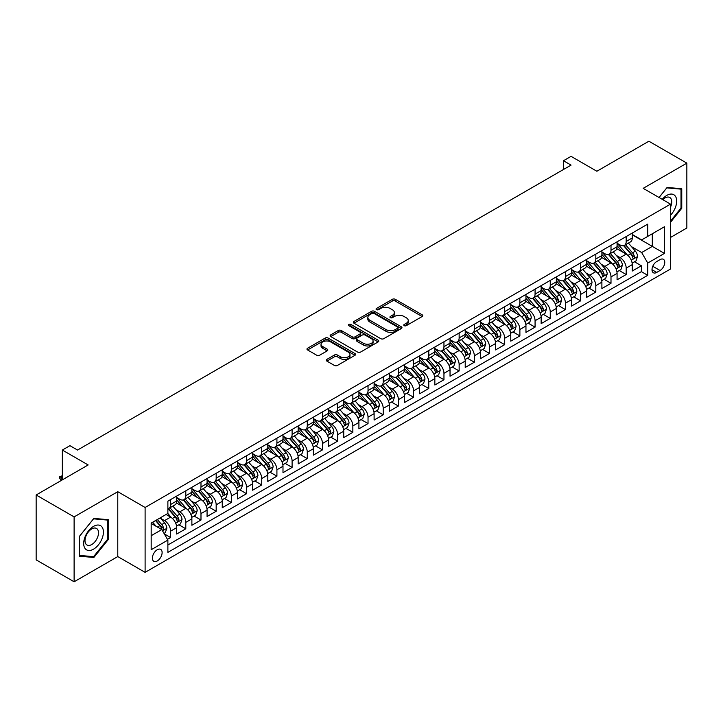 <?xml version="1.0" encoding="UTF-8"?>
<svg xmlns="http://www.w3.org/2000/svg" width="723" height="723" viewBox="0 0 723 723"><rect width="100%" height="100%" fill="white"/><g stroke="black" fill="none" stroke-linecap="round" stroke-linejoin="round"><path stroke-width="1.08" d="M404.211 325.666A1.473 0.85 0 0 0 406.299 325.666L422.142 316.52A2.106 1.22 0 0 0 422.756 315.662A2.106 1.22 0 0 0 422.142 314.803L395.309 299.313A2.106 1.22 0 0 0 392.327 299.313L376.493 308.459A1.473 0.85 0 0 0 376.059 309.055A1.473 0.85 0 0 0 376.493 309.661A1.473 0.85 0 0 0 378.581 309.661L380.623 308.477A6.742 3.895 0 0 1 390.167 308.477L392.399 309.769A6.742 3.895 0 0 1 394.378 312.526A6.742 3.895 0 0 1 392.399 315.273L390.348 316.457A1.473 0.85 0 0 0 389.923 317.063A1.473 0.85 0 0 0 390.348 317.659A1.473 0.85 0 0 0 392.435 317.659L394.487 316.484A6.742 3.895 0 0 1 404.03 316.484L406.263 317.768A6.742 3.895 0 0 1 408.242 320.524A6.742 3.895 0 0 1 406.263 323.28L404.211 324.464A1.473 0.85 0 0 0 403.777 325.061A1.473 0.85 0 0 0 404.211 325.666L404.211 324.464M157.252 560.958A6.869 3.967 120 0 0 161.744 554.903A6.869 3.967 120 0 0 160.687 549.39A6.869 3.967 120 0 0 157.252 549.733A6.869 3.967 120 0 0 152.761 555.788A6.869 3.967 120 0 0 153.818 561.292A6.869 3.967 120 0 0 157.252 560.958M326.895 359.376A2.106 1.22 0 0 0 326.272 360.244A2.106 1.22 0 0 0 326.895 361.102L334.415 365.449A2.106 1.22 0 0 0 337.397 365.449L354.984 355.291A2.106 1.22 0 0 0 355.608 354.433A2.106 1.22 0 0 0 354.984 353.574L328.161 338.084A2.106 1.22 0 0 0 325.178 338.084L307.591 348.233A2.106 1.22 0 0 0 306.968 349.092A2.106 1.22 0 0 0 307.591 349.959L316.683 355.21A2.106 1.22 0 0 0 319.665 355.21L327.194 350.863A2.106 1.22 0 0 0 327.808 349.995A2.106 1.22 0 0 0 327.194 349.137L322.684 346.534A5.639 3.254 0 0 1 321.03 344.229A5.639 3.254 0 0 1 324.51 341.229A5.639 3.254 0 0 1 330.655 341.934L348.314 352.128A5.639 3.254 0 0 1 349.968 354.433A5.639 3.254 0 0 1 346.489 357.442A5.639 3.254 0 0 1 340.343 356.737L337.397 355.029A2.106 1.22 0 0 0 334.415 355.029L326.895 359.376L326.895 361.102M670.528 237.442L686.85 228.016L686.85 163.136L648.883 141.22L596.873 171.252L571.062 156.349L563.47 160.732L571.062 165.115L77.533 450.049L69.941 445.666L62.341 450.049L62.341 479.855M74.117 516.9L74.117 581.78L117.777 556.574L117.777 491.694L74.117 516.9L36.15 494.984L88.161 464.952L62.341 450.049M117.777 491.694L145.106 507.474L670.528 204.13L670.528 269.001L145.106 572.354L145.106 507.474M686.85 163.136L643.19 188.342L670.528 204.13M380.777 338.68A2.106 1.22 0 0 0 383.759 338.68L401.346 328.531A2.106 1.22 0 0 0 401.961 327.664A2.106 1.22 0 0 0 401.346 326.805L374.514 311.315A2.106 1.22 0 0 0 371.532 311.315L353.945 321.473A2.106 1.22 0 0 0 353.33 322.331A2.106 1.22 0 0 0 353.945 323.19L380.777 338.68M349.39 325.983A1.473 0.85 0 0 1 350.89 326.19L350.89 324.437L378.165 340.19A2.106 1.22 0 0 1 378.78 341.048A2.106 1.22 0 0 1 378.165 341.907L360.578 352.065A2.106 1.22 0 0 1 357.596 352.065L330.763 336.575L330.763 334.857A2.106 1.22 0 0 0 330.149 335.716A2.106 1.22 0 0 0 330.763 336.575M330.763 334.857L338.292 330.51A2.106 1.22 0 0 1 341.274 330.51L352.155 336.791A2.106 1.22 0 0 0 355.138 336.791L360.126 333.909A2.106 1.22 0 0 0 360.75 333.05A2.106 1.22 0 0 0 360.126 332.182L348.802 325.648A1.473 0.85 0 0 1 348.369 325.043A1.473 0.85 0 0 1 349.281 324.256A1.473 0.85 0 0 1 350.89 324.437M74.117 581.78L36.15 559.864L36.15 494.984M167.465 539.367L170.619 537.55L164.32 533.908M160.732 518.427L164.546 520.623A8.595 4.962 60 0 1 170.619 531.143L176.692 527.636L176.692 534.044L185.802 528.784L178.897 524.79M175.915 509.661L179.729 511.857A8.595 4.962 60 0 1 185.802 522.377L191.875 518.87L191.875 525.278L200.985 520.009L194.08 516.023M191.098 500.894L194.912 503.091A8.595 4.962 60 0 1 200.985 513.61L207.067 510.104L207.067 516.502L216.177 511.242L209.263 507.257M206.29 492.119L210.104 494.324A8.595 4.962 60 0 1 216.177 504.844L222.25 501.337L222.25 507.736L231.36 502.476L224.446 498.49M221.473 483.353L225.287 485.558A8.595 4.962 60 0 1 231.36 496.077L237.433 492.571L237.433 498.969L246.543 493.71L239.638 489.724M236.656 474.586L240.47 476.791A8.595 4.962 60 0 1 246.543 487.311L252.616 483.804L252.616 490.203L261.735 484.943L254.821 480.958M251.848 465.82L255.653 468.025A8.595 4.962 60 0 1 261.735 478.545L267.808 475.038L267.808 481.437L276.918 476.177L270.004 472.191M267.031 457.053L270.845 459.259A8.595 4.962 60 0 1 276.918 469.778L282.991 466.272L282.991 472.67L292.101 467.41L285.196 463.416M282.214 448.287L286.028 450.492A8.595 4.962 60 0 1 292.101 461.012L298.174 457.505L298.174 463.904L307.284 458.644L300.379 454.65M297.397 439.521L301.211 441.717A8.595 4.962 60 0 1 307.284 452.246L313.366 448.739L313.366 455.138L322.476 449.878L315.562 445.883M312.589 430.754L316.403 432.95A8.595 4.962 60 0 1 322.476 443.47L328.549 439.964L328.549 446.371L337.659 441.111L330.745 437.117M327.772 421.988L331.586 424.184A8.595 4.962 60 0 1 337.659 434.704L343.732 431.197L343.732 437.605L352.842 432.336L345.937 428.35M342.955 413.222L346.769 415.418A8.595 4.962 60 0 1 352.842 425.937L358.915 422.431L358.915 428.829L368.034 423.57L361.12 419.584M358.147 404.446L361.952 406.651A8.595 4.962 60 0 1 368.034 417.171L374.107 413.664L374.107 420.063L383.217 414.803L376.303 410.818M373.33 395.68L377.144 397.885A8.595 4.962 60 0 1 383.217 408.405L389.29 404.898L389.29 411.297L398.4 406.037L391.495 402.051M388.513 386.913L392.327 389.119A8.595 4.962 60 0 1 398.4 399.638L404.473 396.132L404.473 402.53L413.583 397.27L406.678 393.285M403.696 378.147L407.51 380.352A8.595 4.962 60 0 1 413.583 390.872L419.656 387.365L419.656 393.764L428.775 388.504L421.861 384.519M418.888 369.381L422.702 371.586A8.595 4.962 60 0 1 428.775 382.106L434.848 378.599L434.848 384.998L443.958 379.738L437.044 375.743M434.071 360.614L437.885 362.819A8.595 4.962 60 0 1 443.958 373.339L450.031 369.833L450.031 376.231L459.141 370.971L452.236 366.977M449.254 351.848L453.068 354.044A8.595 4.962 60 0 1 459.141 364.573L465.214 361.066L465.214 367.465L474.324 362.205L467.42 358.21M464.437 343.082L468.251 345.278A8.595 4.962 60 0 1 474.324 355.797L480.406 352.291L480.406 358.698L489.516 353.439L482.603 349.444M479.629 334.315L483.443 336.511A8.595 4.962 60 0 1 489.516 347.031L495.589 343.524L495.589 349.923L504.699 344.663L497.795 340.678M494.812 325.549L498.626 327.745A8.595 4.962 60 0 1 504.699 338.265L510.772 334.758L510.772 341.157L519.882 335.897L512.978 331.911M509.995 316.773L513.809 318.979A8.595 4.962 60 0 1 519.882 329.498L525.955 325.992L525.955 332.39L535.074 327.13L528.161 323.145M525.187 308.007L528.992 310.212A8.595 4.962 60 0 1 535.074 320.732L541.147 317.225L541.147 323.624L550.257 318.364L543.344 314.378M540.37 299.241L544.184 301.446A8.595 4.962 60 0 1 550.257 311.965L556.33 308.459L556.33 314.857L565.44 309.598L558.536 305.612M555.553 290.474L559.367 292.679A8.595 4.962 60 0 1 565.44 303.199L571.513 299.693L571.513 306.091L580.623 300.831L573.719 296.846M570.736 281.708L574.55 283.913A8.595 4.962 60 0 1 580.623 294.433L586.705 290.926L586.705 297.325L595.815 292.065L588.902 288.07M585.928 272.942L589.742 275.147A8.595 4.962 60 0 1 595.815 285.666L601.888 282.16L601.888 288.558L610.998 283.299L604.085 279.304M601.111 264.175L604.925 266.371A8.595 4.962 60 0 1 610.998 276.9L617.071 273.393L617.071 279.792L626.181 274.532L626.181 268.125A8.595 4.962 -120 0 0 620.108 257.605L616.294 255.409M619.277 270.538L626.181 274.532M176.692 527.636A8.595 4.962 -120 0 0 170.619 517.117L166.064 514.487M191.875 518.87A8.595 4.962 -120 0 0 185.802 508.35L176.412 502.928M207.067 510.104A8.595 4.962 -120 0 0 200.985 499.584L191.595 494.161M222.25 501.337A8.595 4.962 -120 0 0 216.177 490.818L206.787 485.395M237.433 492.571A8.595 4.962 -120 0 0 231.36 482.051L221.97 476.629M252.616 483.804A8.595 4.962 -120 0 0 246.543 473.285L237.153 467.862M267.808 475.038A8.595 4.962 -120 0 0 261.735 464.518L252.336 459.096M282.991 466.272A8.595 4.962 -120 0 0 276.918 455.752L267.528 450.33M298.174 457.505A8.595 4.962 -120 0 0 292.101 446.977L282.711 441.563M313.366 448.739A8.595 4.962 -120 0 0 307.284 438.21L297.894 432.788M328.549 439.964A8.595 4.962 -120 0 0 322.476 429.444L313.086 424.021M343.732 431.197A8.595 4.962 -120 0 0 337.659 420.678L328.269 415.255M358.915 422.431A8.595 4.962 -120 0 0 352.842 411.911L343.452 406.489M374.107 413.664A8.595 4.962 -120 0 0 368.034 403.145L358.635 397.722M389.29 404.898A8.595 4.962 -120 0 0 383.217 394.378L373.827 388.956M404.473 396.132A8.595 4.962 -120 0 0 398.4 385.612L389.01 380.19M419.656 387.365A8.595 4.962 -120 0 0 413.583 376.846L404.193 371.423M434.848 378.599A8.595 4.962 -120 0 0 428.775 368.079L419.385 362.657M450.031 369.833A8.595 4.962 -120 0 0 443.958 359.304L434.568 353.89M465.214 361.066A8.595 4.962 -120 0 0 459.141 350.538L449.751 345.115M480.406 352.291A8.595 4.962 -120 0 0 474.324 341.771L464.934 336.349M495.589 343.524A8.595 4.962 -120 0 0 489.516 333.005L480.126 327.582M510.772 334.758A8.595 4.962 -120 0 0 504.699 324.238L495.309 318.816M525.955 325.992A8.595 4.962 -120 0 0 519.882 315.472L510.492 310.05M541.147 317.225A8.595 4.962 -120 0 0 535.074 306.706L525.675 301.283M556.33 308.459A8.595 4.962 -120 0 0 550.257 297.939L540.867 292.517M571.513 299.693A8.595 4.962 -120 0 0 565.44 289.173L556.05 283.75M586.705 290.926A8.595 4.962 -120 0 0 580.623 280.407L571.233 274.984M601.888 282.16A8.595 4.962 -120 0 0 595.815 271.631L586.425 266.218M617.071 273.393A8.595 4.962 -120 0 0 610.998 262.865L601.608 257.442M660.045 259.62L656.71 261.554A6.661 3.841 120 0 0 652.354 267.42A6.661 3.841 120 0 0 653.375 272.752A6.661 3.841 120 0 0 656.71 272.426L660.045 270.492A6.661 3.841 120 0 0 664.401 264.627A6.661 3.841 120 0 0 663.38 259.295A6.661 3.841 120 0 0 660.045 259.62M151.179 535.707L161.807 529.57L167.881 540.09L167.881 552.363L647.745 275.318L647.745 263.045L641.672 252.526L631.486 246.642M167.881 540.09L151.179 549.733L151.179 523.081L167.881 513.438L167.881 501.166L647.745 224.112L647.745 236.394L664.455 226.751L664.455 253.402L647.745 263.045M176.692 497.478L179.729 499.231A8.595 4.962 60 0 0 184.022 499.656L190.095 496.15A8.595 4.962 -120 0 0 191.875 492.218L191.875 487.311M191.875 488.712L194.912 490.465A8.595 4.962 60 0 0 199.214 490.89L205.287 487.383A8.595 4.962 -120 0 0 207.067 483.452L207.067 478.545M207.067 479.945L210.104 481.699A8.595 4.962 60 0 0 214.397 482.124L220.47 478.617A8.595 4.962 -120 0 0 222.25 474.686L222.25 469.778M222.25 471.179L225.287 472.932A8.595 4.962 60 0 0 229.58 473.357L235.653 469.851A8.595 4.962 -120 0 0 237.433 465.919L237.433 461.012M237.433 462.413L240.47 464.166A8.595 4.962 60 0 0 244.763 464.591L250.845 461.084A8.595 4.962 -120 0 0 252.616 457.153L252.616 452.246M252.616 453.646L255.653 455.4A8.595 4.962 60 0 0 259.955 455.824L266.028 452.318A8.595 4.962 -120 0 0 267.808 448.387L267.808 443.47M267.808 444.88L270.845 446.633A8.595 4.962 60 0 0 275.138 447.058L281.211 443.551A8.595 4.962 -120 0 0 282.991 439.62L282.991 434.704M282.991 436.114L286.028 437.867A8.595 4.962 60 0 0 290.321 438.292L296.394 434.785A8.595 4.962 -120 0 0 298.174 430.845L298.174 425.937M298.174 427.338L301.211 429.091A8.595 4.962 60 0 0 305.513 429.525L311.586 426.019A8.595 4.962 -120 0 0 313.366 422.078L313.366 417.171M313.366 418.572L316.403 420.325A8.595 4.962 60 0 0 320.696 420.75L326.769 417.243A8.595 4.962 -120 0 0 328.549 413.312L328.549 408.405M328.549 409.805L331.586 411.559A8.595 4.962 60 0 0 335.879 411.983L341.952 408.477A8.595 4.962 -120 0 0 343.732 404.546L343.732 399.638M343.732 401.039L346.769 402.792A8.595 4.962 60 0 0 351.062 403.217L357.135 399.711A8.595 4.962 -120 0 0 358.915 395.779L358.915 390.872M358.915 392.273L361.952 394.026A8.595 4.962 60 0 0 366.254 394.451L372.327 390.944A8.595 4.962 -120 0 0 374.107 387.013L374.107 382.106M374.107 383.506L377.144 385.26A8.595 4.962 60 0 0 381.437 385.684L387.51 382.178A8.595 4.962 -120 0 0 389.29 378.246L389.29 373.339M389.29 374.74L392.327 376.493A8.595 4.962 60 0 0 396.62 376.918L402.693 373.411A8.595 4.962 -120 0 0 404.473 369.48L404.473 364.564M404.473 365.974L407.51 367.727A8.595 4.962 60 0 0 411.812 368.152L417.885 364.645A8.595 4.962 -120 0 0 419.656 360.714L419.656 355.797M419.656 357.207L422.702 358.96A8.595 4.962 60 0 0 426.995 359.385L433.068 355.879A8.595 4.962 -120 0 0 434.848 351.947L434.848 347.031M434.848 348.441L437.885 350.194A8.595 4.962 60 0 0 442.178 350.619L448.251 347.112A8.595 4.962 -120 0 0 450.031 343.172L450.031 338.265M450.031 339.665L453.068 341.419A8.595 4.962 60 0 0 457.361 341.852L463.434 338.337A8.595 4.962 -120 0 0 465.214 334.406L465.214 329.498M465.214 330.899L468.251 332.652A8.595 4.962 60 0 0 472.553 333.077L478.626 329.571A8.595 4.962 -120 0 0 480.406 325.639L480.406 320.732M480.406 322.133L483.443 323.886A8.595 4.962 60 0 0 487.736 324.311L493.809 320.804A8.595 4.962 -120 0 0 495.589 316.873L495.589 311.965M495.589 313.366L498.626 315.12A8.595 4.962 60 0 0 502.919 315.544L508.992 312.038A8.595 4.962 -120 0 0 510.772 308.106L510.772 303.199M510.772 304.6L513.809 306.353A8.595 4.962 60 0 0 518.102 306.778L524.184 303.271A8.595 4.962 -120 0 0 525.955 299.34L525.955 294.433M525.955 295.834L528.992 297.587A8.595 4.962 60 0 0 533.294 298.012L539.367 294.505A8.595 4.962 -120 0 0 541.147 290.574L541.147 285.666M541.147 287.067L544.184 288.82A8.595 4.962 60 0 0 548.477 289.245L554.55 285.739A8.595 4.962 -120 0 0 556.33 281.807L556.33 276.891M556.33 278.301L559.367 280.054A8.595 4.962 60 0 0 563.66 280.479L569.733 276.972A8.595 4.962 -120 0 0 571.513 273.041L571.513 268.125M571.513 269.534L574.55 271.288A8.595 4.962 60 0 0 578.852 271.712L584.925 268.206A8.595 4.962 -120 0 0 586.705 264.275L586.705 259.358M586.705 260.768L589.742 262.521A8.595 4.962 60 0 0 594.035 262.946L600.108 259.44A8.595 4.962 -120 0 0 601.888 255.499L601.888 250.592M601.888 251.993L604.925 253.746A8.595 4.962 60 0 0 609.218 254.18L615.291 250.664A8.595 4.962 -120 0 0 617.071 246.733L617.071 241.825M167.881 544.997L641.373 271.64L641.373 265.766L632.254 271.026L632.254 264.618A8.595 4.962 -120 0 0 626.181 254.098L616.791 248.676M617.071 243.226L620.108 244.98A8.595 4.962 -120 0 0 624.401 245.404A8.595 4.962 -120 0 0 626.181 241.473L626.181 236.566M624.401 245.404L630.483 241.898A8.595 4.962 -120 0 0 632.254 237.966L632.254 233.059M170.619 499.584L170.619 504.491A8.595 4.962 60 0 1 168.839 508.423A8.595 4.962 60 0 1 167.881 508.775M168.839 508.423L174.912 504.916A8.595 4.962 -120 0 0 176.692 500.985L176.692 496.077M185.802 490.818L185.802 495.725A8.595 4.962 60 0 1 184.022 499.656M200.985 482.051L200.985 486.959A8.595 4.962 60 0 1 199.214 490.89M216.177 473.285L216.177 478.192A8.595 4.962 60 0 1 214.397 482.124M231.36 464.518L231.36 469.426A8.595 4.962 60 0 1 229.58 473.357M246.543 455.752L246.543 460.659A8.595 4.962 60 0 1 244.763 464.591M261.735 446.977L261.735 451.893A8.595 4.962 60 0 1 259.955 455.824M276.918 438.21L276.918 443.127A8.595 4.962 60 0 1 275.138 447.058M292.101 429.444L292.101 434.36A8.595 4.962 60 0 1 290.321 438.292M307.284 420.678L307.284 425.585A8.595 4.962 60 0 1 305.513 429.525M322.476 411.911L322.476 416.819A8.595 4.962 60 0 1 320.696 420.75M337.659 403.145L337.659 408.052A8.595 4.962 60 0 1 335.879 411.983M352.842 394.378L352.842 399.286A8.595 4.962 60 0 1 351.062 403.217M368.034 385.612L368.034 390.519A8.595 4.962 60 0 1 366.254 394.451M383.217 376.846L383.217 381.753A8.595 4.962 60 0 1 381.437 385.684M398.4 368.079L398.4 372.987A8.595 4.962 60 0 1 396.62 376.918M413.583 359.304L413.583 364.22A8.595 4.962 60 0 1 411.812 368.152M428.775 350.538L428.775 355.454A8.595 4.962 60 0 1 426.995 359.385M443.958 341.771L443.958 346.688A8.595 4.962 60 0 1 442.178 350.619M459.141 333.005L459.141 337.912A8.595 4.962 60 0 1 457.361 341.852M474.324 324.238L474.324 329.146A8.595 4.962 60 0 1 472.553 333.077M489.516 315.472L489.516 320.379A8.595 4.962 60 0 1 487.736 324.311M504.699 306.706L504.699 311.613A8.595 4.962 60 0 1 502.919 315.544M519.882 297.939L519.882 302.847A8.595 4.962 60 0 1 518.102 306.778M535.074 289.173L535.074 294.08A8.595 4.962 60 0 1 533.294 298.012M550.257 280.407L550.257 285.314A8.595 4.962 60 0 1 548.477 289.245M565.44 271.631L565.44 276.548A8.595 4.962 60 0 1 563.66 280.479M580.623 262.865L580.623 267.781A8.595 4.962 60 0 1 578.852 271.712M595.815 254.098L595.815 259.015A8.595 4.962 60 0 1 594.035 262.946M610.998 245.332L610.998 250.239A8.595 4.962 60 0 1 609.218 254.18M610.998 276.9L610.998 283.299M595.815 285.666L595.815 292.065M580.623 294.433L580.623 300.831M565.44 303.199L565.44 309.598M550.257 311.965L550.257 318.364M535.074 320.732L535.074 327.13M519.882 329.498L519.882 335.897M504.699 338.265L504.699 344.663M489.516 347.031L489.516 353.439M474.324 355.797L474.324 362.205M459.141 364.573L459.141 370.971M443.958 373.339L443.958 379.738M428.775 382.106L428.775 388.504M413.583 390.872L413.583 397.27M398.4 399.638L398.4 406.037M383.217 408.405L383.217 414.803M368.034 417.171L368.034 423.57M352.842 425.937L352.842 432.336M337.659 434.704L337.659 441.111M322.476 443.47L322.476 449.878M307.284 452.246L307.284 458.644M292.101 461.012L292.101 467.41M276.918 469.778L276.918 476.177M261.735 478.545L261.735 484.943M246.543 487.311L246.543 493.71M231.36 496.077L231.36 502.476M216.177 504.844L216.177 511.242M200.985 513.61L200.985 520.009M185.802 522.377L185.802 528.784M170.619 531.143L170.619 537.55M161.807 529.57L151.179 523.434M641.672 252.526L652.3 246.389L652.3 233.764L664.455 226.751M632.254 234.812L664.455 253.402M632.254 234.46L641.672 239.9L647.745 236.394M117.777 556.574L145.106 572.354M563.47 160.732L563.47 169.498M634.46 261.771L641.373 265.766M641.373 271.64L647.745 275.318M670.528 222.268L681.762 208.287L681.762 188.748L667.112 187.438L659.033 197.487M79.205 556.168L93.854 557.478L108.513 539.25L108.513 519.71L93.854 518.4L79.205 536.629L79.205 556.168M681.003 207.844L681.762 208.287M107.754 538.816L108.513 539.25M92.309 556.583L93.854 557.478M404.808 325.874L406.263 325.034A6.742 3.895 0 0 0 408.242 322.277L408.242 320.524M394.378 312.526L394.378 314.279A6.742 3.895 0 0 1 392.399 317.026L390.944 317.876M422.115 316.538L395.309 301.066A2.106 1.22 0 0 0 392.327 301.066L377.081 309.869M401.319 328.54L374.514 313.068A2.106 1.22 0 0 0 371.532 313.068L353.972 323.208M397.614 328.269A1.473 0.85 0 0 0 398.048 327.664A1.473 0.85 0 0 0 397.614 327.067L374.071 313.466A1.473 0.85 0 0 0 371.984 313.466L369.824 314.713A6.742 3.895 0 0 0 367.844 317.469A6.742 3.895 0 0 0 369.824 320.226L385.919 329.516A6.742 3.895 0 0 0 395.454 329.516L397.614 328.269L397.614 330.022A1.473 0.85 0 0 0 398.048 329.417L398.048 327.664M367.844 317.469L367.844 319.223A6.742 3.895 0 0 0 369.824 321.979L369.824 320.226M397.614 330.022L395.454 331.27A6.742 3.895 0 0 1 385.919 331.27L369.824 321.979M330.791 336.593L338.292 332.264L338.292 330.51M360.75 333.05L360.75 334.803A2.106 1.22 0 0 1 360.126 335.662L355.138 338.545A2.106 1.22 0 0 1 352.155 338.545L341.274 332.264A2.106 1.22 0 0 0 338.292 332.264M350.89 326.19L378.138 341.925M363.443 343.308A5.639 3.254 0 0 0 369.589 344.012A5.639 3.254 0 0 0 373.077 341.003A5.639 3.254 0 0 0 371.423 338.707L365.196 335.111A2.106 1.22 0 0 0 362.214 335.111L357.225 337.993A2.106 1.22 0 0 0 356.611 338.852A2.106 1.22 0 0 0 357.225 339.72L363.443 343.308L363.443 345.061A5.639 3.254 0 0 0 369.589 345.766A5.639 3.254 0 0 0 373.077 342.756L373.077 341.003M356.611 338.852L356.611 340.605A2.106 1.22 0 0 0 357.225 341.473L357.225 339.72M363.443 345.061L357.225 341.473M349.968 354.433L349.968 356.186A5.639 3.254 0 0 1 346.489 359.195A5.639 3.254 0 0 1 340.343 358.491L337.397 356.791A2.106 1.22 0 0 0 334.415 356.791L326.923 361.12M321.03 344.229L321.03 345.983A5.639 3.254 0 0 0 322.684 348.287L322.684 346.534M327.158 350.872L322.684 348.287M354.957 355.309L328.161 339.837A2.106 1.22 0 0 0 325.178 339.837L307.618 349.968M632.128 263.118L636.05 260.849L637.569 256.466A5.694 3.29 -120 0 0 635.354 251.125L628.414 243.091M627.031 254.659L618.798 245.133A16.43 9.489 -120 0 0 617.071 243.326M622.512 251.984L617.912 246.651A13.638 7.872 -120 0 0 617.071 245.739M623.633 245.721L630.646 253.845A5.694 3.29 60 0 1 632.679 257.759C633.529 258.906 634.143 258.554 634.496 256.71A5.694 3.29 -120 0 0 632.471 252.788L625.531 244.754M624.039 245.585L631.586 254.315A2.901 1.672 60 0 1 632.318 255.445L634.496 256.71M632.679 257.759L633.095 258.436M670.528 215.21A13.963 8.061 120 0 0 676.493 199.024A13.963 8.061 120 0 0 666.805 195.4A13.963 8.061 120 0 0 662.232 199.34M670.528 207.085A9.553 5.522 120 0 0 669.787 197.487A9.553 5.522 120 0 0 665.006 197.957A9.553 5.522 120 0 0 662.801 199.665M659.06 197.506L666.805 187.872L681.003 189.137L681.003 208.07L670.528 221.102M680.063 188.595L681.003 189.137M102.097 538.527A13.963 8.061 120 0 0 98.491 525.043A13.963 8.061 120 0 0 85.007 536.999A13.963 8.061 120 0 0 88.613 550.483A13.963 8.061 120 0 0 102.097 538.527M97.605 537.252A9.553 5.522 120 0 0 96.53 528.45A9.553 5.522 120 0 0 85.901 536.204A9.553 5.522 120 0 0 86.977 545.006A9.553 5.522 120 0 0 97.605 537.252M79.349 555.427L79.349 536.502L93.547 518.834L107.754 520.099L107.754 539.033L93.547 556.701L79.205 555.345M106.805 519.557L107.754 520.099M616.945 271.884L620.867 269.616L622.386 265.233A5.694 3.29 -120 0 0 620.171 259.891L613.231 251.857M611.839 263.425L603.615 253.9A16.43 9.489 -120 0 0 601.888 252.092M607.329 260.75L602.729 255.418A13.638 7.872 -120 0 0 601.888 254.505M608.45 254.487L615.463 262.612A5.694 3.29 60 0 1 617.496 266.534C618.346 267.673 618.951 267.32 619.313 265.477A5.694 3.29 -120 0 0 617.288 261.554L610.348 253.52M608.856 254.351L616.403 263.082A2.901 1.672 60 0 1 617.126 264.22L619.313 265.477M617.496 266.534L617.903 267.203M601.762 280.651L605.684 278.382L607.203 273.999A5.694 3.29 -120 0 0 604.988 268.658L598.048 260.623M596.656 272.191L588.432 262.666A16.43 9.489 -120 0 0 586.705 260.858M592.146 269.516L587.546 264.184A13.638 7.872 -120 0 0 586.705 263.271M593.258 263.253L600.28 271.378A5.694 3.29 60 0 1 602.304 275.3C603.163 276.439 603.768 276.087 604.13 274.243A5.694 3.29 -120 0 0 602.096 270.321L595.165 262.295M593.673 263.118L601.211 271.848A2.901 1.672 60 0 1 601.943 272.987L604.13 274.243M602.304 275.3L602.72 275.969M586.57 289.417L590.501 287.158L592.02 282.765A5.694 3.29 -120 0 0 589.796 277.424L582.865 269.39M581.473 280.958L573.24 271.432A16.43 9.489 -120 0 0 571.513 269.625M576.954 278.283L572.354 272.96A13.638 7.872 -120 0 0 571.513 272.038M578.075 272.02L585.088 280.144A5.694 3.29 60 0 1 587.121 284.067C587.98 285.205 588.585 284.862 588.947 283.009A5.694 3.29 -120 0 0 586.913 279.096L579.973 271.062M578.49 271.884L586.028 280.614A2.901 1.672 60 0 1 586.76 281.753L588.947 283.009M587.121 284.067L587.537 284.735M571.387 298.183L575.309 295.924L576.827 291.541A5.694 3.29 -120 0 0 574.613 286.191L567.672 278.156M566.29 289.724L558.057 280.199A16.43 9.489 -120 0 0 556.33 278.391M561.771 287.049L557.171 281.726A13.638 7.872 -120 0 0 556.33 280.804M562.892 280.786L569.905 288.911A5.694 3.29 60 0 1 571.938 292.833C572.788 293.972 573.402 293.628 573.755 291.776A5.694 3.29 -120 0 0 571.73 287.862L564.79 279.828M563.298 280.651L570.845 289.381A2.901 1.672 60 0 1 571.577 290.519L573.755 291.776M571.938 292.833L572.354 293.502M556.204 306.95L560.126 304.69L561.644 300.307A5.694 3.29 -120 0 0 559.43 294.957L552.489 286.932M551.098 298.491L542.874 288.965A16.43 9.489 -120 0 0 541.147 287.158M546.588 295.815L541.988 290.492A13.638 7.872 -120 0 0 541.147 289.571M547.7 289.552L554.722 297.677A5.694 3.29 60 0 1 556.746 301.599C557.605 302.747 558.21 302.395 558.572 300.551A5.694 3.29 -120 0 0 556.547 296.629L549.607 288.594M548.115 289.417L555.653 298.147A2.901 1.672 60 0 1 556.385 299.286L558.572 300.551M556.746 301.599L557.162 302.277M541.021 315.725L544.943 313.457L546.461 309.073A5.694 3.29 -120 0 0 544.247 303.732L537.306 295.698M535.915 307.257L527.691 297.731A16.43 9.489 -120 0 0 525.955 295.924M531.405 304.591L526.796 299.259A13.638 7.872 -120 0 0 525.955 298.346M532.517 298.319L539.539 306.444A5.694 3.29 60 0 1 541.563 310.366C542.422 311.514 543.027 311.161 543.389 309.317A5.694 3.29 -120 0 0 541.355 305.395L534.424 297.361M532.932 298.192L540.47 306.923A2.901 1.672 60 0 1 541.202 308.052L543.389 309.317M541.563 310.366L541.979 311.044M525.829 324.491L529.76 322.223L531.269 317.84A5.694 3.29 -120 0 0 529.055 312.499L522.123 304.464M520.732 316.023L512.499 306.498A16.43 9.489 -120 0 0 510.772 304.69M516.213 313.357L511.613 308.025A13.638 7.872 -120 0 0 510.772 307.112M517.334 307.085L524.347 315.21A5.694 3.29 60 0 1 526.38 319.132C527.239 320.28 527.844 319.928 528.206 318.084A5.694 3.29 -120 0 0 526.172 314.162L519.231 306.127M517.749 306.959L525.287 315.689A2.901 1.672 60 0 1 526.019 316.819L528.206 318.084M526.38 319.132L526.796 319.81M510.646 333.258L514.568 330.989L516.086 326.606A5.694 3.29 -120 0 0 513.872 321.265L506.931 313.231M505.54 324.799L497.316 315.264A16.43 9.489 -120 0 0 495.589 313.466M501.03 322.124L496.43 316.791A13.638 7.872 -120 0 0 495.589 315.879M502.151 315.852L509.164 323.976A5.694 3.29 60 0 1 511.197 327.899C512.047 329.046 512.652 328.694 513.014 326.85A5.694 3.29 -120 0 0 510.989 322.928L504.048 314.894M502.557 315.725L510.104 324.455A2.901 1.672 60 0 1 510.827 325.585L513.014 326.85M511.197 327.899L511.604 328.576M495.463 342.024L499.385 339.756L500.903 335.373A5.694 3.29 -120 0 0 498.689 330.031L491.748 321.997M490.357 333.565L482.133 324.031A16.43 9.489 -120 0 0 480.406 322.232M485.847 330.89L481.247 325.558A13.638 7.872 -120 0 0 480.406 324.645M486.959 324.618L493.981 332.752A5.694 3.29 60 0 1 496.005 336.665C496.864 337.813 497.469 337.46 497.831 335.617A5.694 3.29 -120 0 0 495.797 331.694L488.865 323.66M487.374 324.491L494.912 333.222A2.901 1.672 60 0 1 495.644 334.351L497.831 335.617M496.005 336.665L496.421 337.343M480.271 350.791L484.202 348.522L485.72 344.139A5.694 3.29 -120 0 0 483.497 338.798L476.565 330.763M475.174 342.331L466.941 332.806A16.43 9.489 -120 0 0 465.214 330.998M470.664 339.656L466.055 334.324A13.638 7.872 -120 0 0 465.214 333.411M471.776 333.393L478.798 341.518A5.694 3.29 60 0 1 480.822 345.431C481.681 346.579 482.286 346.227 482.648 344.383A5.694 3.29 -120 0 0 480.614 340.461L473.673 332.426M472.191 333.258L479.729 341.988A2.901 1.672 60 0 1 480.461 343.118L482.648 344.383M480.822 345.431L481.238 346.109M465.088 359.557L469.01 357.289L470.528 352.905A5.694 3.29 -120 0 0 468.314 347.564L461.373 339.53M459.991 351.098L451.758 341.572A16.43 9.489 -120 0 0 450.031 339.765M455.472 348.423L450.872 343.091A13.638 7.872 -120 0 0 450.031 342.178M456.593 342.16L463.606 350.284A5.694 3.29 60 0 1 465.639 354.207C466.489 355.345 467.103 354.993 467.456 353.149A5.694 3.29 -120 0 0 465.431 349.227L458.49 341.193M456.999 342.024L464.546 350.754A2.901 1.672 60 0 1 465.278 351.893L467.456 353.149M465.639 354.207L466.055 354.876M449.905 368.323L453.827 366.055L455.345 361.672A5.694 3.29 -120 0 0 453.131 356.331L446.19 348.296M444.799 359.864L436.575 350.339A16.43 9.489 -120 0 0 434.848 348.531M440.289 357.189L435.689 351.866A13.638 7.872 -120 0 0 434.848 350.944M441.401 350.926L448.423 359.051A5.694 3.29 60 0 1 450.447 362.973C451.306 364.112 451.911 363.759 452.273 361.916A5.694 3.29 -120 0 0 450.248 357.993L443.307 349.968M441.816 350.791L449.354 359.521A2.901 1.672 60 0 1 450.086 360.66L452.273 361.916M450.447 362.973L450.863 363.642M434.722 377.09L438.644 374.83L440.162 370.438A5.694 3.29 -120 0 0 437.948 365.097L431.007 357.063M429.616 368.631L421.392 359.105A16.43 9.489 -120 0 0 419.656 357.298M425.106 365.955L420.497 360.632A13.638 7.872 -120 0 0 419.656 359.711M426.218 359.692L433.24 367.817A5.694 3.29 60 0 1 435.264 371.739C436.123 372.878 436.728 372.535 437.09 370.682A5.694 3.29 -120 0 0 435.056 366.769L428.124 358.735M426.633 359.557L434.171 368.287A2.901 1.672 60 0 1 434.903 369.426L437.09 370.682M435.264 371.739L435.68 372.408M419.53 385.856L423.461 383.597L424.97 379.214A5.694 3.29 -120 0 0 422.756 373.863L415.824 365.829M414.433 377.397L406.199 367.871A16.43 9.489 -120 0 0 404.473 366.064M409.914 374.722L405.314 369.399A13.638 7.872 -120 0 0 404.473 368.477M411.035 368.459L418.048 376.584A5.694 3.29 60 0 1 420.081 380.506C420.94 381.645 421.545 381.301 421.907 379.448A5.694 3.29 -120 0 0 419.873 375.535L412.932 367.501M411.45 368.323L418.988 377.054A2.901 1.672 60 0 1 419.72 378.192L421.907 379.448M420.081 380.506L420.497 381.175M404.347 394.622L408.269 392.363L409.787 387.98A5.694 3.29 -120 0 0 407.573 382.63L400.632 374.604M399.241 386.163L391.016 376.638A16.43 9.489 -120 0 0 389.29 374.83M394.731 383.488L390.131 378.165A13.638 7.872 -120 0 0 389.29 377.243M395.852 377.225L402.865 385.35A5.694 3.29 60 0 1 404.898 389.272C405.748 390.42 406.353 390.068 406.715 388.224A5.694 3.29 -120 0 0 404.69 384.302L397.749 376.267M396.258 377.09L403.805 385.82A2.901 1.672 60 0 1 404.528 386.959L406.715 388.224M404.898 389.272L405.305 389.95M389.164 403.398L393.086 401.129L394.604 396.746A5.694 3.29 -120 0 0 392.39 391.405L385.449 383.371M384.058 394.93L375.833 385.404A16.43 9.489 -120 0 0 374.107 383.597M379.548 392.264L374.948 386.932A13.638 7.872 -120 0 0 374.107 386.019M380.66 385.992L387.682 394.116A5.694 3.29 60 0 1 389.706 398.039C390.565 399.186 391.17 398.834 391.532 396.99A5.694 3.29 -120 0 0 389.498 393.068L382.566 385.034M381.075 385.865L388.613 394.595A2.901 1.672 60 0 1 389.345 395.725L391.532 396.99M389.706 398.039L390.122 398.716M373.981 412.164L377.903 409.896L379.421 405.513A5.694 3.29 -120 0 0 377.198 400.171L370.266 392.137M368.875 403.696L360.641 394.171A16.43 9.489 -120 0 0 358.915 392.363M364.365 401.03L359.756 395.698A13.638 7.872 -120 0 0 358.915 394.785M365.476 394.758L372.499 402.883A5.694 3.29 60 0 1 374.523 406.805C375.382 407.953 375.987 407.6 376.349 405.757A5.694 3.29 -120 0 0 374.315 401.834L367.374 393.8M365.892 394.631L373.43 403.362A2.901 1.672 60 0 1 374.162 404.491L376.349 405.757M374.523 406.805L374.939 407.483M358.789 420.931L362.711 418.662L364.229 414.279A5.694 3.29 -120 0 0 362.015 408.938L355.074 400.904M353.692 412.471L345.458 402.937A16.43 9.489 -120 0 0 343.732 401.138M349.173 409.796L344.573 404.464A13.638 7.872 -120 0 0 343.732 403.551M350.294 403.524L357.307 411.649A5.694 3.29 60 0 1 359.34 415.571C360.19 416.719 360.804 416.367 361.157 414.523A5.694 3.29 -120 0 0 359.132 410.601L352.191 402.566M350.7 403.398L358.247 412.128A2.901 1.672 60 0 1 358.979 413.258L361.157 414.523M359.34 415.571L359.756 416.249M343.606 429.697L347.528 427.429L349.046 423.045A5.694 3.29 -120 0 0 346.832 417.704L339.891 409.67M338.5 421.238L330.275 411.703A16.43 9.489 -120 0 0 328.549 409.905M333.99 418.563L329.39 413.231A13.638 7.872 -120 0 0 328.549 412.318M335.101 412.3L342.124 420.425A5.694 3.29 60 0 1 344.157 424.338C345.007 425.486 345.612 425.133 345.974 423.289A5.694 3.29 -120 0 0 343.949 419.367L337.008 411.333M335.517 412.164L343.064 420.894A2.901 1.672 60 0 1 343.786 422.024L345.974 423.289M344.157 424.338L344.564 425.016M328.423 438.463L332.345 436.195L333.863 431.812A5.694 3.29 -120 0 0 331.649 426.471L324.708 418.436M323.317 430.004L315.092 420.479A16.43 9.489 -120 0 0 313.366 418.671M318.807 427.329L314.198 421.997A13.638 7.872 -120 0 0 313.366 421.084M319.918 421.066L326.941 429.191A5.694 3.29 60 0 1 328.965 433.104C329.824 434.252 330.429 433.899 330.791 432.056A5.694 3.29 -120 0 0 328.757 428.133L321.825 420.099M320.334 420.931L327.871 429.661A2.901 1.672 60 0 1 328.604 430.791L330.791 432.056M328.965 433.104L329.381 433.782M313.231 447.23L317.162 444.961L318.68 440.578A5.694 3.29 -120 0 0 316.457 435.237L309.525 427.203M308.134 438.771L299.9 429.245A16.43 9.489 -120 0 0 298.174 427.438M303.615 436.096L299.015 430.763A13.638 7.872 -120 0 0 298.174 429.851M304.735 429.833L311.749 437.957A5.694 3.29 60 0 1 313.782 441.88C314.641 443.018 315.246 442.666 315.608 440.822A5.694 3.29 -120 0 0 313.574 436.9L306.633 428.866M305.151 429.697L312.688 438.427A2.901 1.672 60 0 1 313.421 439.566L315.608 440.822M313.782 441.88L314.198 442.548M298.048 455.996L301.97 453.728L303.488 449.345A5.694 3.29 -120 0 0 301.274 444.003L294.333 435.969M292.942 447.537L284.717 438.011A16.43 9.489 -120 0 0 282.991 436.204M288.432 444.862L283.832 439.539A13.638 7.872 -120 0 0 282.991 438.617M289.552 438.599L296.566 446.724A5.694 3.29 60 0 1 298.599 450.646C299.449 451.785 300.063 451.432 300.416 449.589A5.694 3.29 -120 0 0 298.391 445.666L291.45 437.641M289.959 438.463L297.505 447.194A2.901 1.672 60 0 1 298.238 448.332L300.416 449.589M298.599 450.646L299.006 451.315M282.865 464.762L286.787 462.503L288.305 458.111A5.694 3.29 -120 0 0 286.091 452.77L279.15 444.735M277.759 456.303L269.534 446.778A16.43 9.489 -120 0 0 267.808 444.97M273.249 453.628L268.649 448.305A13.638 7.872 -120 0 0 267.808 447.383M274.36 447.365L281.383 455.49A5.694 3.29 60 0 1 283.407 459.412C284.266 460.551 284.871 460.208 285.233 458.355A5.694 3.29 -120 0 0 283.208 454.442L276.267 446.407M274.776 447.23L282.313 455.96A2.901 1.672 60 0 1 283.045 457.099L285.233 458.355M283.407 459.412L283.823 460.081M267.682 473.529L271.604 471.269L273.122 466.886A5.694 3.29 -120 0 0 270.899 461.536L263.967 453.502M262.576 465.07L254.342 455.544A16.43 9.489 -120 0 0 252.616 453.737M258.066 462.395L253.457 457.072A13.638 7.872 -120 0 0 252.616 456.15M259.177 456.132L266.2 464.256A5.694 3.29 60 0 1 268.224 468.179C269.083 469.317 269.688 468.974 270.05 467.121A5.694 3.29 -120 0 0 268.016 463.208L261.084 455.174M259.593 455.996L267.13 464.726A2.901 1.672 60 0 1 267.862 465.865L270.05 467.121M268.224 468.179L268.64 468.856M252.49 482.295L256.412 480.036L257.93 475.653A5.694 3.29 -120 0 0 255.716 470.302L248.775 462.277M247.393 473.836L239.159 464.311A16.43 9.489 -120 0 0 237.433 462.503M242.874 471.161L238.274 465.838A13.638 7.872 -120 0 0 237.433 464.916M243.994 464.898L251.008 473.023A5.694 3.29 60 0 1 253.041 476.945C253.89 478.093 254.505 477.74 254.858 475.897A5.694 3.29 -120 0 0 252.833 471.974L245.892 463.94M244.401 464.762L251.947 473.493A2.901 1.672 60 0 1 252.679 474.631L254.858 475.897M253.041 476.945L253.457 477.623M237.307 491.071L241.229 488.802L242.747 484.419A5.694 3.29 -120 0 0 240.533 479.078L233.592 471.044M232.2 482.603L223.976 473.077A16.43 9.489 -120 0 0 222.25 471.269M227.691 479.936L223.091 474.604A13.638 7.872 -120 0 0 222.25 473.692M228.811 473.664L235.825 481.789A5.694 3.29 60 0 1 237.858 485.711C238.707 486.859 239.313 486.507 239.674 484.663A5.694 3.29 -120 0 0 237.65 480.741L230.709 472.706M229.218 473.538L236.764 482.268A2.901 1.672 60 0 1 237.487 483.398L239.674 484.663M237.858 485.711L238.265 486.389M222.124 499.837L226.046 497.569L227.564 493.185A5.694 3.29 -120 0 0 225.35 487.844L218.409 479.81M217.017 491.369L208.793 481.843A16.43 9.489 -120 0 0 207.067 480.036M212.508 488.703L207.908 483.371A13.638 7.872 -120 0 0 207.067 482.458M213.619 482.431L220.642 490.555A5.694 3.29 60 0 1 222.666 494.478C223.524 495.626 224.13 495.273 224.492 493.429A5.694 3.29 -120 0 0 222.458 489.507L215.526 481.473M214.035 482.304L221.572 491.034A2.901 1.672 60 0 1 222.304 492.164L224.492 493.429M222.666 494.478L223.082 495.156M206.932 508.603L210.863 506.335L212.381 501.952A5.694 3.29 -120 0 0 210.158 496.611L203.226 488.576M201.834 500.144L193.601 490.61A16.43 9.489 -120 0 0 191.875 488.811M197.316 497.469L192.716 492.137A13.638 7.872 -120 0 0 191.875 491.224M198.436 491.197L205.449 499.322A5.694 3.29 60 0 1 207.483 503.244C208.341 504.392 208.947 504.039 209.309 502.196A5.694 3.29 -120 0 0 207.275 498.274L200.334 490.239M198.852 491.071L206.389 499.801A2.901 1.672 60 0 1 207.121 500.931L209.309 502.196M207.483 503.244L207.899 503.922M191.749 517.37L195.671 515.101L197.189 510.718A5.694 3.29 -120 0 0 194.975 505.377L188.034 497.343M186.651 508.911L178.418 499.376A16.43 9.489 -120 0 0 176.692 497.578M182.133 506.236L177.533 500.903A13.638 7.872 -120 0 0 176.692 499.991M183.253 499.973L190.266 508.097A5.694 3.29 60 0 1 192.3 512.011C193.149 513.158 193.764 512.806 194.116 510.962A5.694 3.29 -120 0 0 192.092 507.04L185.151 499.006M183.66 499.837L191.206 508.567A2.901 1.672 60 0 1 191.938 509.697L194.116 510.962M192.3 512.011L192.716 512.688M176.566 526.136L180.488 523.868L182.006 519.485A5.694 3.29 -120 0 0 179.792 514.143L172.851 506.109M171.459 517.677L167.826 513.466M166.95 515.002L166.362 514.315M168.061 508.739L175.083 516.864A5.694 3.29 60 0 1 177.108 520.777C177.966 521.925 178.572 521.572 178.933 519.729A5.694 3.29 -120 0 0 176.909 515.806L169.968 507.772M168.477 508.603L176.014 517.334A2.901 1.672 60 0 1 176.746 518.463L178.933 519.729M177.108 520.777L177.524 521.455M164.013 533.384L165.305 532.634L166.823 528.251A5.694 3.29 -120 0 0 164.609 522.91L160.235 517.849M156.159 526.308L152.643 522.232M151.767 523.768L151.179 523.091M155.526 520.569L159.9 525.63A5.694 3.29 60 0 1 161.925 529.552C162.783 530.691 163.389 530.339 163.75 528.495A5.694 3.29 -120 0 0 161.717 524.573L157.352 519.521M155.879 520.37L160.831 526.1A2.901 1.672 60 0 1 161.563 527.239L163.75 528.495M161.925 529.552L162.341 530.221M62.341 476.701L61.13 477.406L62.341 478.102M59.765 476.611L61.13 477.406L61.13 480.56L59.765 478.364L59.765 476.611L62.341 475.77M164.546 520.623L170.619 517.117M179.729 511.857L185.802 508.35M194.912 503.091L200.985 499.584M210.104 494.324L216.177 490.818M225.287 485.558L231.36 482.051M240.47 476.791L246.543 473.285M255.653 468.025L261.735 464.518M270.845 459.259L276.918 455.752M286.028 450.492L292.101 446.977M301.211 441.717L307.284 438.21M316.403 432.95L322.476 429.444M331.586 424.184L337.659 420.678M346.769 415.418L352.842 411.911M361.952 406.651L368.034 403.145M377.144 397.885L383.217 394.378M392.327 389.119L398.4 385.612M407.51 380.352L413.583 376.846M422.702 371.586L428.775 368.079M437.885 362.819L443.958 359.304M453.068 354.044L459.141 350.538M468.251 345.278L474.324 341.771M483.443 336.511L489.516 333.005M498.626 327.745L504.699 324.238M513.809 318.979L519.882 315.472M528.992 310.212L535.074 306.706M544.184 301.446L550.257 297.939M559.367 292.679L565.44 289.173M574.55 283.913L580.623 280.407M589.742 275.147L595.815 271.631M604.925 266.371L610.998 262.865M620.108 257.605L626.181 254.098M626.181 241.473L632.254 237.966M170.619 504.491L176.692 500.985M185.802 495.725L191.875 492.218M200.985 486.959L207.067 483.452M216.177 478.192L222.25 474.686M231.36 469.426L237.433 465.919M246.543 460.659L252.616 457.153M261.735 451.893L267.808 448.387M276.918 443.127L282.991 439.62M292.101 434.36L298.174 430.845M307.284 425.585L313.366 422.078M322.476 416.819L328.549 413.312M337.659 408.052L343.732 404.546M352.842 399.286L358.915 395.779M368.034 390.519L374.107 387.013M383.217 381.753L389.29 378.246M398.4 372.987L404.473 369.48M413.583 364.22L419.656 360.714M428.775 355.454L434.848 351.947M443.958 346.688L450.031 343.172M459.141 337.912L465.214 334.406M474.324 329.146L480.406 325.639M489.516 320.379L495.589 316.873M504.699 311.613L510.772 308.106M519.882 302.847L525.955 299.34M535.074 294.08L541.147 290.574M550.257 285.314L556.33 281.807M565.44 276.548L571.513 273.041M580.623 267.781L586.705 264.275M595.815 259.015L601.888 255.499M610.998 250.239L617.071 246.733M626.181 268.125L632.254 264.618M652.77 266.29L660.045 270.492M652.001 269.706L656.71 272.426M406.263 325.034L406.263 323.28M390.348 317.659L390.348 316.457M392.399 317.026L392.399 315.273M376.493 309.661L376.493 308.459M392.327 301.066L392.327 299.313M395.309 301.066L395.309 299.313M422.142 316.52L422.142 314.803M353.945 323.19L353.945 321.473M371.532 313.068L371.532 311.315M374.514 313.068L374.514 311.315M401.346 328.531L401.346 326.805M385.919 331.27L385.919 329.516M395.454 331.27L395.454 329.516M341.274 332.264L341.274 330.51M352.155 338.545L352.155 336.791M355.138 338.545L355.138 336.791M360.126 335.662L360.126 333.909M378.165 341.907L378.165 340.19M334.415 356.791L334.415 355.029M337.397 356.791L337.397 355.029M340.343 358.491L340.343 356.737M327.194 350.863L327.194 349.137M307.591 349.959L307.591 348.233M325.178 339.837L325.178 338.084M328.161 339.837L328.161 338.084M354.984 355.291L354.984 353.574M631.26 260.199L637.532 256.575M618.798 245.133L619.584 244.681M632.471 252.788L635.354 251.125M627.935 255.409L630.646 253.845M616.077 268.965L622.349 265.341M603.615 253.9L604.392 253.448M617.288 261.554L620.171 259.891M612.752 264.175L615.463 262.612M600.894 277.731L607.166 274.116M588.432 262.666L589.209 262.214M602.096 270.321L604.988 268.658M597.56 272.942L600.28 271.378M585.702 286.498L591.974 282.883M573.24 271.432L574.026 270.98M586.913 279.096L589.796 277.424M582.376 281.708L585.088 280.144M570.519 295.264L576.791 291.649M558.057 280.199L558.843 279.747M571.73 287.862L574.613 286.191M567.194 290.474L569.905 288.911M555.336 304.04L561.608 300.416M542.874 288.965L543.651 288.513M556.547 296.629L559.43 294.957M552.01 299.25L554.722 297.677M540.153 312.806L546.425 309.182M527.691 297.731L528.468 297.28M541.355 305.395L544.247 303.732M536.818 308.016L539.539 306.444M524.961 321.572L531.233 317.948M512.499 306.498L513.285 306.046M526.172 314.162L529.055 312.499M521.635 316.782L524.347 315.21M509.778 330.339L516.05 326.715M497.316 315.264L498.093 314.812M510.989 322.928L513.872 321.265M506.452 325.549L509.164 323.976M494.595 339.105L500.867 335.481M482.133 324.031L482.91 323.588M495.797 331.694L498.689 330.031M491.26 334.315L493.981 332.752M479.403 347.871L485.675 344.247M466.941 332.806L467.727 332.354M480.614 340.461L483.497 338.798M476.077 343.082L478.798 341.518M464.22 356.638L470.492 353.014M451.758 341.572L452.544 341.12M465.431 349.227L468.314 347.564M460.894 351.848L463.606 350.284M449.037 365.404L455.309 361.789M436.575 350.339L437.352 349.887M450.248 357.993L453.131 356.331M445.711 360.614L448.423 359.051M433.854 374.171L440.126 370.556M421.392 359.105L422.169 358.653M435.056 366.769L437.948 365.097M430.519 369.381L433.24 367.817M418.662 382.937L424.934 379.322M406.199 367.871L406.986 367.42M419.873 375.535L422.756 373.863M415.336 378.147L418.048 376.584M403.479 391.712L409.751 388.088M391.016 376.638L391.803 376.186M404.69 384.302L407.573 382.63M400.153 386.922L402.865 385.35M388.296 400.479L394.568 396.855M375.833 385.404L376.611 384.952M389.498 393.068L392.39 391.405M384.97 395.689L387.682 394.116M373.104 409.245L379.385 405.621M360.641 394.171L361.428 393.719M374.315 401.834L377.198 400.171M369.778 404.455L372.499 402.883M357.921 418.011L364.193 414.387M345.458 402.937L346.245 402.485M359.132 410.601L362.015 408.938M354.595 413.222L357.307 411.649M342.738 426.778L349.01 423.154M330.275 411.703L331.053 411.26M343.949 419.367L346.832 417.704M339.412 421.988L342.124 420.425M327.555 435.544L333.827 431.92M315.092 420.479L315.87 420.027M328.757 428.133L331.649 426.471M324.22 430.754L326.941 429.191M312.363 444.311L318.635 440.687M299.9 429.245L300.687 428.793M313.574 436.9L316.457 435.237M309.037 439.521L311.749 437.957M297.18 453.077L303.452 449.462M284.717 438.011L285.504 437.56M298.391 445.666L301.274 444.003M293.854 448.287L296.566 446.724M281.997 461.843L288.269 458.228M269.534 446.778L270.312 446.326M283.208 454.442L286.091 452.77M278.671 457.053L281.383 455.49M266.814 470.61L273.086 466.995M254.342 455.544L255.129 455.092M268.016 463.208L270.899 461.536M263.479 465.82L266.2 464.256M251.622 479.385L257.894 475.761M239.159 464.311L239.946 463.859M252.833 471.974L255.716 470.302M248.296 474.595L251.008 473.023M236.439 488.152L242.711 484.527M223.976 473.077L224.754 472.625M237.65 480.741L240.533 479.078M233.113 483.362L235.825 481.789M221.256 496.918L227.528 493.294M208.793 481.843L209.571 481.391M222.458 489.507L225.35 487.844M217.921 492.128L220.642 490.555M206.064 505.684L212.336 502.06M193.601 490.61L194.388 490.158M207.275 498.274L210.158 496.611M202.738 500.894L205.449 499.322M190.881 514.451L197.153 510.827M178.418 499.376L179.205 498.933M192.092 507.04L194.975 505.377M187.555 509.661L190.266 508.097M175.698 523.217L181.97 519.593M176.909 515.806L179.792 514.143M172.372 518.427L175.083 516.864M162.53 530.818L166.787 528.359M161.717 524.573L164.609 522.91M157.442 527.049L159.9 525.63"/></g></svg>
